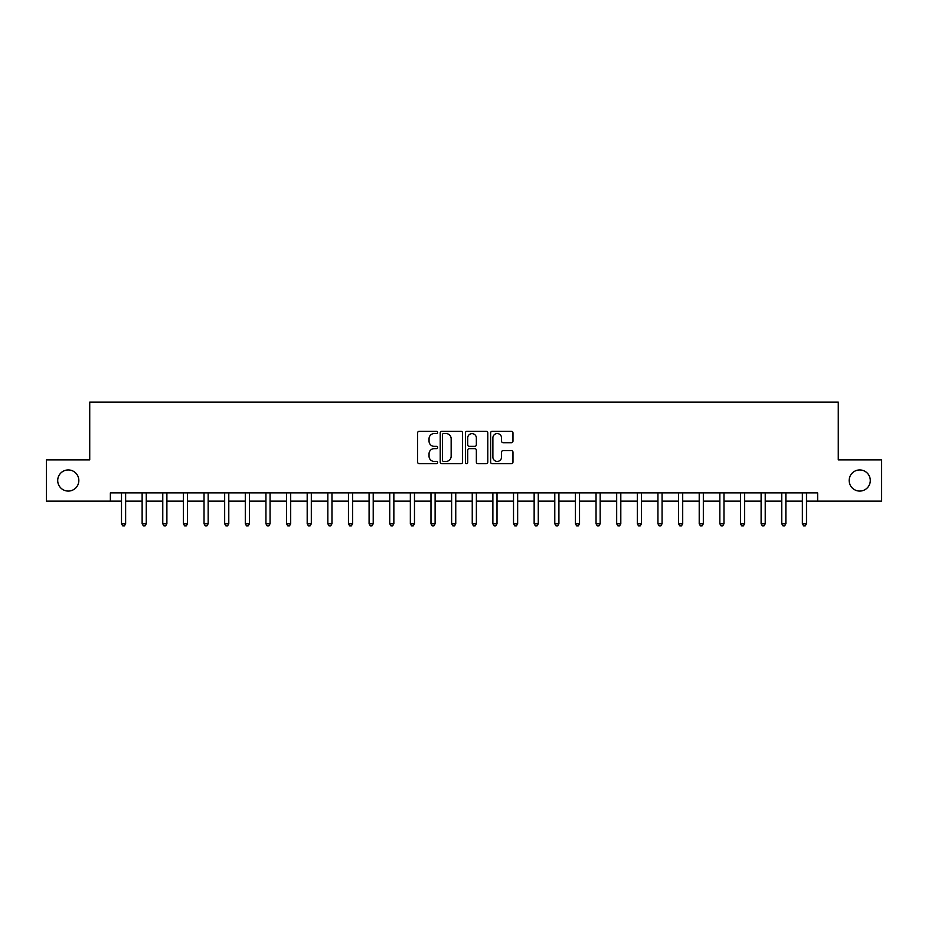 <?xml version="1.0" encoding="UTF-8"?>
<svg xmlns="http://www.w3.org/2000/svg" width="928" height="928" viewBox="0 0 928 928"><rect width="100%" height="100%" fill="white"/><g stroke="black" fill="none" stroke-linecap="round" stroke-linejoin="round"><path stroke-width="1.39" d="M437.587 432.425A1.137 1.137 0 0 0 436.462 431.288L419.247 431.288A1.624 1.624 0 0 0 417.623 432.912L417.623 462.074A1.624 1.624 0 0 0 419.247 463.698L436.462 463.698A1.137 1.137 0 0 0 437.587 462.562A1.137 1.137 0 0 0 436.462 461.425L434.234 461.425A5.185 5.185 0 0 1 429.049 456.24L429.049 453.815A5.185 5.185 0 0 1 434.234 448.63L436.462 448.63A1.137 1.137 0 0 0 437.587 447.493A1.137 1.137 0 0 0 436.462 446.356L434.234 446.356A5.185 5.185 0 0 1 429.049 441.171L429.049 438.747A5.185 5.185 0 0 1 434.234 433.562L436.462 433.562A1.137 1.137 0 0 0 437.587 432.425M849.166 480.507A10.568 10.568 0 0 0 859.734 491.074A10.568 10.568 0 0 0 870.29 480.507A10.568 10.568 0 0 0 859.734 469.939A10.568 10.568 0 0 0 849.166 480.507M57.71 480.507A10.568 10.568 0 0 0 68.266 491.074A10.568 10.568 0 0 0 78.834 480.507A10.568 10.568 0 0 0 68.266 469.939A10.568 10.568 0 0 0 57.71 480.507M511.351 442.714A1.624 1.624 0 0 0 512.975 441.09L512.975 432.912A1.624 1.624 0 0 0 511.351 431.288L492.234 431.288A1.624 1.624 0 0 0 490.61 432.912L490.61 462.074A1.624 1.624 0 0 0 492.234 463.698L511.351 463.698A1.624 1.624 0 0 0 512.975 462.074L512.975 452.191A1.624 1.624 0 0 0 511.351 450.567L503.173 450.567A1.624 1.624 0 0 0 501.549 452.191L501.549 457.098A4.338 4.338 0 0 1 497.211 461.425A4.338 4.338 0 0 1 492.884 457.098L492.884 437.9A4.338 4.338 0 0 1 497.211 433.562A4.338 4.338 0 0 1 501.549 437.9L501.549 441.09A1.624 1.624 0 0 0 503.173 442.714L511.351 442.714M110.362 501.143L46.4 501.143L46.4 459.87L89.726 459.87L89.726 402.102L838.274 402.102L838.274 459.87L881.6 459.87L881.6 501.143L817.638 501.143L817.638 492.884L110.362 492.884L110.362 501.143L121.498 501.143M462.585 432.912A1.624 1.624 0 0 0 460.961 431.288L441.844 431.288A1.624 1.624 0 0 0 440.22 432.912L440.22 462.074A1.624 1.624 0 0 0 441.844 463.698L460.961 463.698A1.624 1.624 0 0 0 462.585 462.074L462.585 432.912M467.039 431.288L486.156 431.288A1.624 1.624 0 0 1 487.78 432.912L487.78 462.074A1.624 1.624 0 0 1 486.156 463.698L477.978 463.698A1.624 1.624 0 0 1 476.354 462.074L476.354 450.254A1.624 1.624 0 0 0 474.73 448.63L469.301 448.63A1.624 1.624 0 0 0 467.689 450.254L467.689 462.562A1.137 1.137 0 0 1 466.552 463.698A1.137 1.137 0 0 1 465.415 462.562L465.415 432.912A1.624 1.624 0 0 1 467.039 431.288M125.628 501.143L142.135 501.143M146.264 501.143L162.771 501.143M166.889 501.143L183.396 501.143M187.526 501.143L204.032 501.143M208.162 501.143L224.669 501.143M228.787 501.143L245.294 501.143M249.423 501.143L265.93 501.143M270.06 501.143L286.566 501.143M290.684 501.143L307.191 501.143M311.321 501.143L327.828 501.143M331.957 501.143L348.464 501.143M352.582 501.143L369.089 501.143M373.218 501.143L389.725 501.143M393.855 501.143L410.35 501.143M414.48 501.143L430.986 501.143M435.116 501.143L451.623 501.143M455.752 501.143L472.248 501.143M476.377 501.143L492.884 501.143M497.014 501.143L513.52 501.143M517.65 501.143L534.145 501.143M538.275 501.143L554.782 501.143M558.911 501.143L575.418 501.143M579.536 501.143L596.043 501.143M600.172 501.143L616.679 501.143M620.809 501.143L637.316 501.143M641.434 501.143L657.94 501.143M662.07 501.143L678.577 501.143M682.706 501.143L699.213 501.143M703.331 501.143L719.838 501.143M723.968 501.143L740.474 501.143M744.604 501.143L761.111 501.143M765.229 501.143L781.736 501.143M785.865 501.143L802.372 501.143M806.502 501.143L817.638 501.143M443.63 433.562A1.137 1.137 0 0 0 442.494 434.698L442.494 460.288A1.137 1.137 0 0 0 443.63 461.425L445.974 461.425A5.185 5.185 0 0 0 451.159 456.24L451.159 438.747A5.185 5.185 0 0 0 445.974 433.562L443.63 433.562M476.354 437.981A4.338 4.338 0 0 0 472.016 433.643A4.338 4.338 0 0 0 467.689 437.981L467.689 444.744A1.624 1.624 0 0 0 469.301 446.356L474.73 446.356A1.624 1.624 0 0 0 476.354 444.744L476.354 437.981M125.837 492.884L125.744 493.093A1.647 1.647 0 0 0 125.628 493.708L125.628 523.752L121.498 523.752L121.498 493.708A1.647 1.647 0 0 0 121.382 493.093L121.301 492.884M125.628 523.752L124.387 525.898L122.74 525.898L121.498 523.752M146.462 492.884L146.38 493.093A1.647 1.647 0 0 0 146.264 493.708L146.264 523.752L142.135 523.752L142.135 493.708A1.647 1.647 0 0 0 142.019 493.093L141.926 492.884M146.264 523.752L145.023 525.898L143.376 525.898L142.135 523.752M167.098 492.884L167.017 493.093A1.647 1.647 0 0 0 166.889 493.708L166.889 523.752L162.771 523.752L162.771 493.708A1.647 1.647 0 0 0 162.644 493.093L162.562 492.884M166.889 523.752L165.66 525.898L164.001 525.898L162.771 523.752M187.734 492.884L187.642 493.093A1.647 1.647 0 0 0 187.526 493.708L187.526 523.752L183.396 523.752L183.396 493.708A1.647 1.647 0 0 0 183.28 493.093L183.199 492.884M187.526 523.752L186.284 525.898L184.637 525.898L183.396 523.752M208.359 492.884L208.278 493.093A1.647 1.647 0 0 0 208.162 493.708L208.162 523.752L204.032 523.752L204.032 493.708A1.647 1.647 0 0 0 203.916 493.093L203.824 492.884M208.162 523.752L206.921 525.898L205.274 525.898L204.032 523.752M228.996 492.884L228.914 493.093A1.647 1.647 0 0 0 228.787 493.708L228.787 523.752L224.669 523.752L224.669 493.708A1.647 1.647 0 0 0 224.541 493.093L224.46 492.884M228.787 523.752L227.557 525.898L225.898 525.898L224.669 523.752M249.632 492.884L249.539 493.093A1.647 1.647 0 0 0 249.423 493.708L249.423 523.752L245.294 523.752L245.294 493.708A1.647 1.647 0 0 0 245.178 493.093L245.096 492.884M249.423 523.752L248.182 525.898L246.535 525.898L245.294 523.752M270.257 492.884L270.176 493.093A1.647 1.647 0 0 0 270.06 493.708L270.06 523.752L265.93 523.752L265.93 493.708A1.647 1.647 0 0 0 265.814 493.093L265.721 492.884M270.06 523.752L268.818 525.898L267.171 525.898L265.93 523.752M290.893 492.884L290.812 493.093A1.647 1.647 0 0 0 290.684 493.708L290.684 523.752L286.566 523.752L286.566 493.708A1.647 1.647 0 0 0 286.439 493.093L286.358 492.884M290.684 523.752L289.455 525.898L287.796 525.898L286.566 523.752M311.518 492.884L311.437 493.093A1.647 1.647 0 0 0 311.321 493.708L311.321 523.752L307.191 523.752L307.191 493.708A1.647 1.647 0 0 0 307.075 493.093L306.994 492.884M311.321 523.752L310.08 525.898L308.432 525.898L307.191 523.752M332.154 492.884L332.073 493.093A1.647 1.647 0 0 0 331.957 493.708L331.957 523.752L327.828 523.752L327.828 493.708A1.647 1.647 0 0 0 327.712 493.093L327.619 492.884M331.957 523.752L330.716 525.898L329.069 525.898L327.828 523.752M352.791 492.884L352.71 493.093A1.647 1.647 0 0 0 352.582 493.708L352.582 523.752L348.464 523.752L348.464 493.708A1.647 1.647 0 0 0 348.336 493.093L348.255 492.884M352.582 523.752L351.352 525.898L349.694 525.898L348.464 523.752M373.416 492.884L373.334 493.093A1.647 1.647 0 0 0 373.218 493.708L373.218 523.752L369.089 523.752L369.089 493.708A1.647 1.647 0 0 0 368.973 493.093L368.892 492.884M373.218 523.752L371.977 525.898L370.33 525.898L369.089 523.752M394.052 492.884L393.971 493.093A1.647 1.647 0 0 0 393.855 493.708L393.855 523.752L389.725 523.752L389.725 493.708A1.647 1.647 0 0 0 389.609 493.093L389.516 492.884M393.855 523.752L392.614 525.898L390.966 525.898L389.725 523.752M414.688 492.884L414.607 493.093A1.647 1.647 0 0 0 414.48 493.708L414.48 523.752L410.35 523.752L410.35 493.708A1.647 1.647 0 0 0 410.234 493.093L410.153 492.884M414.48 523.752L413.25 525.898L411.591 525.898L410.35 523.752M435.313 492.884L435.232 493.093A1.647 1.647 0 0 0 435.116 493.708L435.116 523.752L430.986 523.752L430.986 493.708A1.647 1.647 0 0 0 430.87 493.093L430.789 492.884M435.116 523.752L433.875 525.898L432.228 525.898L430.986 523.752M455.95 492.884L455.868 493.093A1.647 1.647 0 0 0 455.752 493.708L455.752 523.752L451.623 523.752L451.623 493.708A1.647 1.647 0 0 0 451.507 493.093L451.414 492.884M455.752 523.752L454.511 525.898L452.864 525.898L451.623 523.752M476.586 492.884L476.493 493.093A1.647 1.647 0 0 0 476.377 493.708L476.377 523.752L472.248 523.752L472.248 493.708A1.647 1.647 0 0 0 472.132 493.093L472.05 492.884M476.377 523.752L475.136 525.898L473.489 525.898L472.248 523.752M497.211 492.884L497.13 493.093A1.647 1.647 0 0 0 497.014 493.708L497.014 523.752L492.884 523.752L492.884 493.708A1.647 1.647 0 0 0 492.768 493.093L492.687 492.884M497.014 523.752L495.772 525.898L494.125 525.898L492.884 523.752M517.847 492.884L517.766 493.093A1.647 1.647 0 0 0 517.65 493.708L517.65 523.752L513.52 523.752L513.52 493.708A1.647 1.647 0 0 0 513.393 493.093L513.312 492.884M517.65 523.752L516.409 525.898L514.75 525.898L513.52 523.752M538.484 492.884L538.391 493.093A1.647 1.647 0 0 0 538.275 493.708L538.275 523.752L534.145 523.752L534.145 493.708A1.647 1.647 0 0 0 534.029 493.093L533.948 492.884M538.275 523.752L537.034 525.898L535.386 525.898L534.145 523.752M559.108 492.884L559.027 493.093A1.647 1.647 0 0 0 558.911 493.708L558.911 523.752L554.782 523.752L554.782 493.708A1.647 1.647 0 0 0 554.666 493.093L554.584 492.884M558.911 523.752L557.67 525.898L556.023 525.898L554.782 523.752M579.745 492.884L579.664 493.093A1.647 1.647 0 0 0 579.536 493.708L579.536 523.752L575.418 523.752L575.418 493.708A1.647 1.647 0 0 0 575.29 493.093L575.209 492.884M579.536 523.752L578.306 525.898L576.648 525.898L575.418 523.752M600.381 492.884L600.288 493.093A1.647 1.647 0 0 0 600.172 493.708L600.172 523.752L596.043 523.752L596.043 493.708A1.647 1.647 0 0 0 595.927 493.093L595.846 492.884M600.172 523.752L598.931 525.898L597.284 525.898L596.043 523.752M621.006 492.884L620.925 493.093A1.647 1.647 0 0 0 620.809 493.708L620.809 523.752L616.679 523.752L616.679 493.708A1.647 1.647 0 0 0 616.563 493.093L616.482 492.884M620.809 523.752L619.568 525.898L617.92 525.898L616.679 523.752M641.642 492.884L641.561 493.093A1.647 1.647 0 0 0 641.434 493.708L641.434 523.752L637.316 523.752L637.316 493.708A1.647 1.647 0 0 0 637.188 493.093L637.107 492.884M641.434 523.752L640.204 525.898L638.545 525.898L637.316 523.752M662.279 492.884L662.186 493.093A1.647 1.647 0 0 0 662.07 493.708L662.07 523.752L657.94 523.752L657.94 493.708A1.647 1.647 0 0 0 657.824 493.093L657.743 492.884M662.07 523.752L660.829 525.898L659.182 525.898L657.94 523.752M682.904 492.884L682.822 493.093A1.647 1.647 0 0 0 682.706 493.708L682.706 523.752L678.577 523.752L678.577 493.708A1.647 1.647 0 0 0 678.461 493.093L678.368 492.884M682.706 523.752L681.465 525.898L679.818 525.898L678.577 523.752M703.54 492.884L703.459 493.093A1.647 1.647 0 0 0 703.331 493.708L703.331 523.752L699.213 523.752L699.213 493.708A1.647 1.647 0 0 0 699.086 493.093L699.004 492.884M703.331 523.752L702.102 525.898L700.443 525.898L699.213 523.752M724.176 492.884L724.084 493.093A1.647 1.647 0 0 0 723.968 493.708L723.968 523.752L719.838 523.752L719.838 493.708A1.647 1.647 0 0 0 719.722 493.093L719.641 492.884M723.968 523.752L722.726 525.898L721.079 525.898L719.838 523.752M744.801 492.884L744.72 493.093A1.647 1.647 0 0 0 744.604 493.708L744.604 523.752L740.474 523.752L740.474 493.708A1.647 1.647 0 0 0 740.358 493.093L740.266 492.884M744.604 523.752L743.363 525.898L741.716 525.898L740.474 523.752M765.438 492.884L765.356 493.093A1.647 1.647 0 0 0 765.229 493.708L765.229 523.752L761.111 523.752L761.111 493.708A1.647 1.647 0 0 0 760.983 493.093L760.902 492.884M765.229 523.752L763.999 525.898L762.34 525.898L761.111 523.752M786.074 492.884L785.981 493.093A1.647 1.647 0 0 0 785.865 493.708L785.865 523.752L781.736 523.752L781.736 493.708A1.647 1.647 0 0 0 781.62 493.093L781.538 492.884M785.865 523.752L784.624 525.898L782.977 525.898L781.736 523.752M806.699 492.884L806.618 493.093A1.647 1.647 0 0 0 806.502 493.708L806.502 523.752L802.372 523.752L802.372 493.708A1.647 1.647 0 0 0 802.256 493.093L802.163 492.884M806.502 523.752L805.26 525.898L803.613 525.898L802.372 523.752"/></g></svg>
